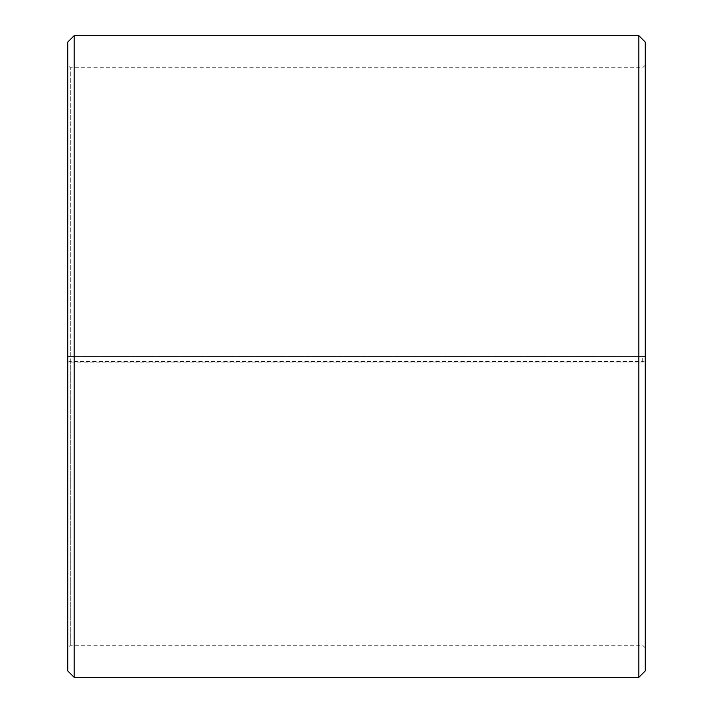 <?xml version="1.0" encoding="UTF-8"?>
<svg xmlns="http://www.w3.org/2000/svg" width="713" height="713" viewBox="0 0 713 713"><rect width="100%" height="100%" fill="white"/><g stroke="black" fill="none" stroke-linecap="round" stroke-linejoin="round"><path stroke-width="0.53" stroke-dasharray="3.56 2.67" d="M70.302 361.536L67.735 361.99L74.152 362.097L645.265 361.99L642.698 361.536L70.302 361.536L70.302 645.265L70.302 67.735L70.302 356.5L67.735 356.5L645.265 356.5L70.302 356.5M642.698 361.536L642.698 356.5M67.735 361.58L67.735 42.067M67.735 361.99L67.735 670.933M74.152 362.097L74.152 677.35M74.152 35.65L74.152 356.5M638.848 362.097L638.848 677.35M638.848 35.65L638.848 356.5M645.265 361.99L645.265 670.933M645.265 42.067L645.265 361.58M645.265 65.168L642.698 67.735L70.302 67.735L67.735 65.168M645.265 647.832L642.698 645.265L70.302 645.265L67.735 647.832"/><path stroke-width="1.07" d="M67.735 670.933L67.735 42.067L74.152 35.65L74.152 677.35L67.735 670.933M638.848 35.65L645.265 42.067L645.265 670.933L638.848 677.35L638.848 35.65L74.152 35.65M638.848 677.35L74.152 677.35"/></g></svg>
